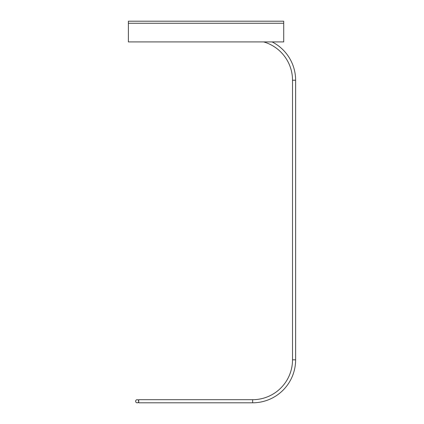 <?xml version="1.0" encoding="UTF-8"?>
<svg xmlns="http://www.w3.org/2000/svg" width="424" height="424" viewBox="0 0 424 424"><rect width="100%" height="100%" fill="white"/><g stroke="black" fill="none" stroke-linecap="round" stroke-linejoin="round"><path stroke-width="0.64" d="M272.107 41.912A42.978 42.978 0 0 1 295.618 80.226L295.618 359.822A42.978 42.978 0 0 1 252.646 402.8L138.733 402.8L138.733 401.247A1.553 1.553 0 0 1 137.18 402.8A1.553 1.553 0 0 1 135.627 401.247A1.553 1.553 0 0 1 137.18 399.694A1.553 1.553 0 0 1 138.733 401.247L138.733 399.694L252.646 399.694L252.646 402.8M295.618 80.226L292.512 80.226A39.867 39.867 0 0 0 263.664 41.912A39.867 39.867 0 0 1 292.512 80.226A39.867 39.867 0 0 0 263.664 41.912A39.867 39.867 0 0 1 292.512 80.226A39.867 39.867 0 0 0 263.664 41.912A39.867 39.867 0 0 1 292.512 80.226A39.867 39.867 0 0 0 263.664 41.912A39.867 39.867 0 0 1 292.512 80.226A39.867 39.867 0 0 0 263.664 41.912A39.867 39.867 0 0 1 292.512 80.226A39.867 39.867 0 0 0 263.664 41.912A39.867 39.867 0 0 1 292.512 80.226A39.867 39.867 0 0 0 263.664 41.912A39.867 39.867 0 0 1 292.512 80.226A39.867 39.867 0 0 0 263.664 41.912A39.867 39.867 0 0 1 292.512 80.226A39.867 39.867 0 0 0 263.664 41.912A39.867 39.867 0 0 1 292.512 80.226A39.867 39.867 0 0 0 263.664 41.912A39.867 39.867 0 0 1 292.512 80.226A39.867 39.867 0 0 0 263.664 41.912A39.867 39.867 0 0 1 292.512 80.226A39.867 39.867 0 0 0 263.664 41.912A39.867 39.867 0 0 1 292.512 80.226A39.867 39.867 0 0 0 263.664 41.912A39.867 39.867 0 0 1 292.512 80.226A39.867 39.867 0 0 0 263.664 41.912A39.867 39.867 0 0 1 292.512 80.226A39.867 39.867 0 0 0 263.664 41.912A39.867 39.867 0 0 1 292.512 80.226L292.512 359.822A39.867 39.867 0 0 1 252.646 399.694A39.867 39.867 0 0 0 292.512 359.822A39.867 39.867 0 0 1 252.646 399.694A39.867 39.867 0 0 0 292.512 359.822A39.867 39.867 0 0 1 252.646 399.694A39.867 39.867 0 0 0 292.512 359.822A39.867 39.867 0 0 1 252.646 399.694A39.867 39.867 0 0 0 292.512 359.822A39.867 39.867 0 0 1 252.646 399.694A39.867 39.867 0 0 0 292.512 359.822A39.867 39.867 0 0 1 252.646 399.694A39.867 39.867 0 0 0 292.512 359.822A39.867 39.867 0 0 1 252.646 399.694A39.867 39.867 0 0 0 292.512 359.822A39.867 39.867 0 0 1 252.646 399.694A39.867 39.867 0 0 0 292.512 359.822A39.867 39.867 0 0 1 252.646 399.694A39.867 39.867 0 0 0 292.512 359.822A39.867 39.867 0 0 1 252.646 399.694A39.867 39.867 0 0 0 292.512 359.822A39.867 39.867 0 0 1 252.646 399.694A39.867 39.867 0 0 0 292.512 359.822A39.867 39.867 0 0 1 252.646 399.694A39.867 39.867 0 0 0 292.512 359.822A39.867 39.867 0 0 1 252.646 399.694A39.867 39.867 0 0 0 292.512 359.822A39.867 39.867 0 0 1 252.646 399.694A39.867 39.867 0 0 0 292.512 359.822A39.867 39.867 0 0 1 252.646 399.694A39.867 39.867 0 0 0 292.512 359.822L295.618 359.822M283.714 23.272L283.714 21.2L128.382 21.2L128.382 41.912L283.714 41.912L283.714 23.272L128.382 23.272"/></g></svg>
